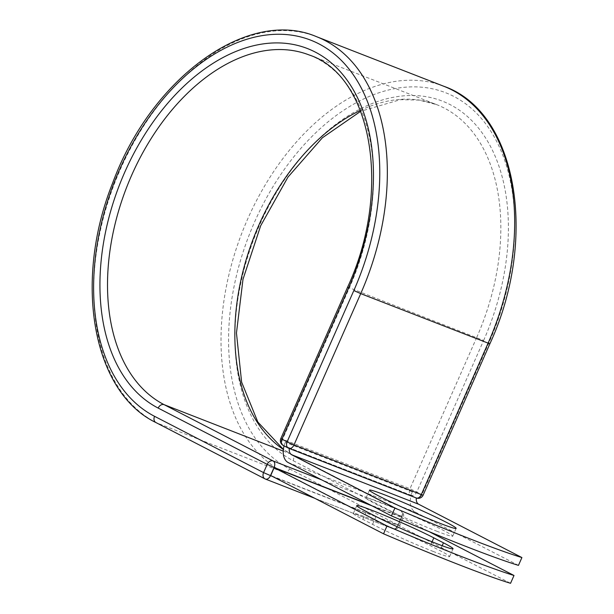 <?xml version="1.0" encoding="UTF-8"?>
<svg xmlns="http://www.w3.org/2000/svg" width="614" height="614" viewBox="0 0 614 614"><rect width="100%" height="100%" fill="white"/><g stroke="black" fill="none" stroke-linecap="round" stroke-linejoin="round"><path stroke-width="0.46" stroke-dasharray="3.07 2.3" d="M433.492 551.556A47.347 2.456 -156.2 0 1 372.56 524.364L362.928 519.39A47.347 2.456 -156.2 0 1 353.326 513.419A47.347 2.456 -156.2 0 1 382.691 523.849A47.347 2.456 -156.2 0 1 430.376 545.669L440.008 550.643A47.347 2.456 -156.2 0 1 449.601 556.606A47.347 2.456 -156.2 0 1 433.492 551.556M436.577 531.141A47.347 2.456 23.8 0 0 452.687 536.199A47.347 2.456 23.8 0 0 428.503 523.097A47.347 2.456 23.8 0 0 382.161 503.043A47.347 2.456 23.8 0 0 366.051 497.985A47.347 2.456 23.8 0 0 390.235 511.086A47.347 2.456 23.8 0 0 436.577 531.141M518.462 565.379L415.217 512.061A16.693 10.76 111.3 0 1 411.104 495.337L415.916 497.824A5.349 3.446 -68.7 0 0 416.131 497.916A5.349 3.446 -68.7 0 0 416.3 497.977A5.349 3.446 -68.7 0 0 416.3 497.985A5.349 5.349 0 0 0 416.3 497.985L416.131 497.916M284.082 445.879A16.693 10.76 111.3 0 1 284.09 445.841L288.741 448.266L283.568 445.595L410.904 495.206L415.916 497.824M412.355 491.86L285.333 442.364A16.693 10.76 -68.7 0 0 284.09 445.841L411.104 495.337A16.693 10.76 111.3 0 1 412.355 491.86L410.873 495.214M285.333 442.364L283.852 445.718M372.03 505.859L401.172 517.211L397.719 525.031L270.705 475.535M401.172 517.211L429.209 531.693M397.719 525.031L510.556 583.3M376.006 516.543L372.56 524.364M288.204 462.565L415.217 512.061M423.13 495.153L409.983 488.736L280.828 438.542M443.792 86.267A209.174 134.857 111.3 0 0 244.84 225.622A209.174 134.857 111.3 0 0 283.545 472.304A5.349 4.083 -62.7 0 0 289.509 468.896A203.825 131.411 111.3 0 1 254.511 222.168A203.825 131.411 111.3 0 1 453.792 96.413A203.825 131.411 111.3 0 1 488.79 343.149L422.041 494.477A5.349 4.083 117.3 0 1 416.077 497.885A5.349 3.446 -68.7 0 0 416.292 497.977M488.79 343.149L489.872 343.817M347.578 287.214L349.397 287.782L282.647 439.117A5.349 3.446 -68.7 0 0 283.568 445.595A5.349 4.083 117.3 0 1 283.269 445.457M476.733 337.401L409.983 488.736A5.349 3.446 -68.7 0 0 410.904 495.206A5.349 4.083 117.3 0 0 416.868 491.806L483.617 340.471L349.397 287.782A189.473 122.155 111.3 0 0 309.303 55.014L436.631 104.626A189.473 122.155 111.3 0 1 476.733 337.401M283.231 451.083L291.481 454.299L400.497 510.595A5.349 4.083 -62.7 0 1 400.796 510.725A5.349 4.083 -62.7 0 1 402.155 516.965L398.524 525.193A5.349 4.083 -62.7 0 1 392.561 528.6L283.545 472.304L156.209 422.685A209.174 134.857 111.3 0 1 117.504 176.003A209.174 134.857 111.3 0 1 316.456 36.648M483.617 340.471A194.822 125.601 111.3 0 0 450.162 104.641A194.822 125.601 111.3 0 0 259.691 224.839A194.822 125.601 111.3 0 0 293.139 460.669A5.349 4.083 -62.7 0 0 291.78 454.437A5.349 4.083 -62.7 0 0 291.481 454.299A189.473 122.155 111.3 0 1 283.369 449.479M360.38 110.413A189.473 122.155 111.3 0 1 436.631 104.626L419.124 100.105L400.374 99.683L360.717 111.264M293.139 460.669L402.155 516.965L370.15 504.885M289.509 468.896L398.524 525.193L399.607 525.868L397.788 525.3L401.418 517.072A5.349 3.446 -68.7 0 0 400.497 510.595L321.866 479.956M272.585 476.51L397.788 525.3A5.349 3.446 -68.7 0 1 392.768 528.692A5.349 3.446 -68.7 0 1 392.561 528.6L265.225 478.981L156.209 422.685M366.374 511.562L362.928 519.39M432.079 541.801L430.376 545.669M442.172 545.723L440.008 550.643M452.687 536.199L456.141 528.378M366.051 497.985L369.498 490.164M314.821 498.322L392.768 528.692A5.349 5.349 0 0 0 399.607 525.868L403.237 517.64A5.349 5.349 0 0 0 400.796 510.725L291.78 454.437L283.376 449.394M356.78 505.598L353.326 513.419M453.055 548.786L449.601 556.606"/><path stroke-width="0.92" d="M436.938 543.728A47.347 2.456 -156.2 0 1 376.006 516.543L366.374 511.562A47.347 2.456 -156.2 0 1 356.78 505.598A47.347 2.456 -156.2 0 1 386.137 516.029A47.347 2.456 -156.2 0 1 433.822 537.849L443.454 542.822A47.347 2.456 -156.2 0 1 453.055 548.786A47.347 2.456 -156.2 0 1 436.938 543.728M440.031 523.32A47.347 2.456 23.8 0 0 456.141 528.378A47.347 2.456 23.8 0 0 431.957 515.276A47.347 2.456 23.8 0 0 385.615 495.222A47.347 2.456 23.8 0 0 369.498 490.164A47.347 2.456 23.8 0 0 393.689 503.265A47.347 2.456 23.8 0 0 440.031 523.32M391.448 515.883L394.894 508.062A200.617 10.407 23.8 0 0 521.908 557.558L518.462 565.379A200.617 10.407 -156.2 0 1 391.448 515.883L288.204 462.565A16.693 10.76 111.3 0 1 284.082 445.879M521.908 557.558L418.664 504.24A8.135 5.242 111.3 0 1 416.3 497.977L289.286 448.481A5.349 3.446 111.3 0 1 289.117 448.42A5.349 3.446 111.3 0 1 289.041 448.389M394.894 508.062L291.65 454.744A8.135 5.242 111.3 0 1 289.286 448.481M274.151 467.714L386.989 525.983L383.543 533.804L270.705 475.535L274.151 467.714L372.03 505.859M383.543 533.804A200.617 10.407 23.8 0 0 510.556 583.3L514.002 575.479A200.617 10.407 23.8 0 1 386.989 525.983M429.209 531.693L514.002 575.479M291.65 454.744L418.664 504.24M156.209 422.685A5.349 4.083 -62.7 0 1 155.91 422.547C92.215 391.97 73.381 281.058 112.569 183.218C150.921 78.523 247.634 7.184 316.456 36.648L443.792 86.267A209.174 134.857 111.3 0 1 488.053 343.249L421.304 494.585L423.13 495.153L489.872 343.817L360.717 293.63L293.976 444.966L421.304 494.585A5.349 3.446 -68.7 0 1 416.3 497.985A5.349 5.349 0 0 0 423.13 495.153M316.456 36.648A209.174 134.857 111.3 0 1 360.717 293.63L353.833 290.56L287.091 441.888L293.976 444.966A5.349 3.446 -68.7 0 1 288.956 448.358A5.349 3.446 -68.7 0 1 288.741 448.266A5.349 4.083 117.3 0 1 288.442 448.128A5.349 5.349 0 0 0 288.956 448.358L289.117 448.42M280.828 438.542L287.091 441.888A5.349 4.083 117.3 0 0 288.442 448.128L283.269 445.457A5.349 4.083 117.3 0 1 281.91 439.217L348.66 287.889L347.578 287.214L280.828 438.542A5.349 5.349 0 0 0 283.269 445.457M314.821 498.322L265.44 479.074A5.349 3.446 -68.7 0 1 265.225 478.981A5.349 4.083 -62.7 0 1 264.926 478.843L155.91 422.547A5.349 4.083 -62.7 0 1 154.551 416.315A203.825 131.411 111.3 0 1 119.561 169.579A203.825 131.411 111.3 0 1 318.843 43.824A203.825 131.411 111.3 0 1 353.833 290.56M348.66 287.889A194.822 125.601 111.3 0 0 315.212 52.052A194.822 125.601 111.3 0 0 124.734 172.25A194.822 125.601 111.3 0 0 158.182 408.087A5.349 4.083 -62.7 0 1 164.153 404.68A189.473 122.155 111.3 0 1 129.093 181.237A189.473 122.155 111.3 0 1 309.303 55.014C371.769 75.476 392.546 190.401 347.578 287.214M283.369 449.479A189.473 122.155 111.3 0 1 241.432 277.797A189.473 122.155 111.3 0 1 360.38 110.413M370.15 504.885L274.082 467.454L270.452 475.681A5.349 3.446 -68.7 0 1 265.44 479.074A5.349 5.349 0 0 1 264.926 478.843A5.349 4.083 -62.7 0 1 263.567 472.611L267.197 464.376A5.349 4.083 -62.7 0 1 273.169 460.976L164.153 404.68L283.231 451.083M154.551 416.315L263.567 472.611L272.585 476.51M158.182 408.087L267.197 464.376L274.082 467.454A5.349 3.446 -68.7 0 0 273.169 460.976L321.866 479.956M433.822 537.849L432.079 541.801M443.454 542.822L442.172 545.723M443.792 86.267C517.425 111.94 538.493 238.616 489.872 343.817M283.376 449.394L257.842 422.048L241.617 382.1L236.459 333.026L242.99 279.286L260.681 225.714L287.966 177.108L322.373 137.789L360.717 111.264"/></g></svg>
